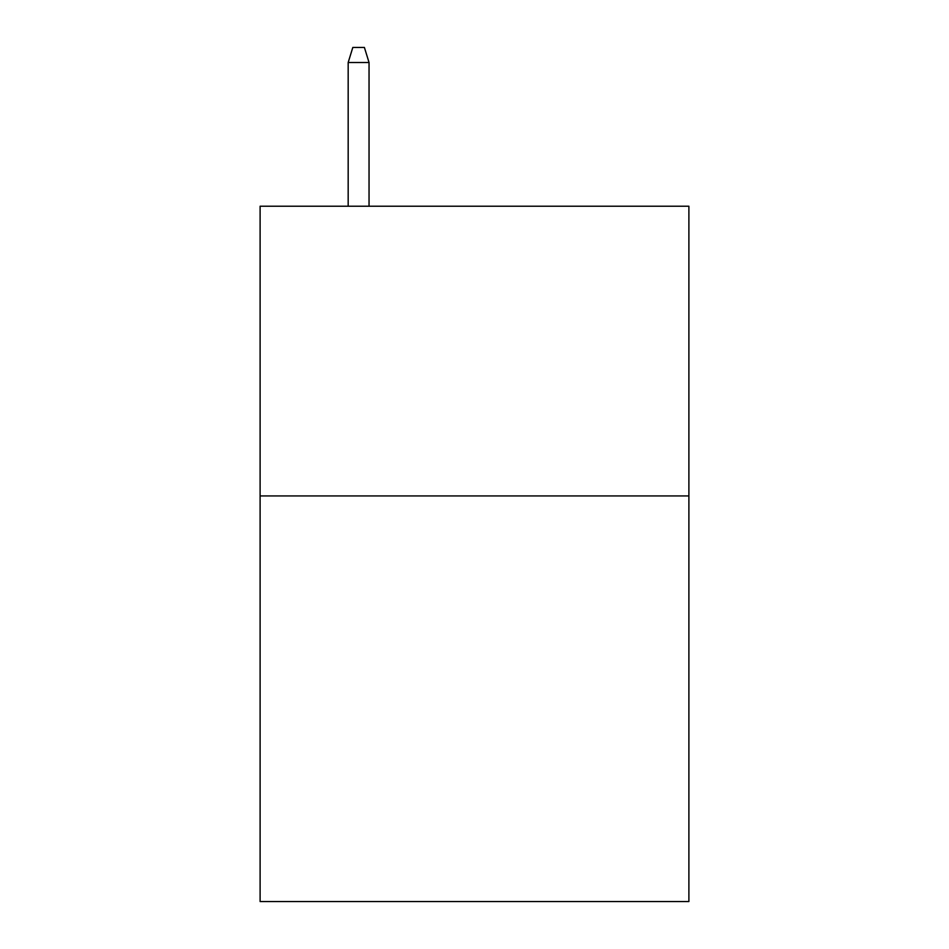 <?xml version="1.0" encoding="UTF-8"?>
<svg xmlns="http://www.w3.org/2000/svg" width="949" height="949" viewBox="0 0 949 949"><rect width="100%" height="100%" fill="white"/><g stroke="black" fill="none" stroke-linecap="round" stroke-linejoin="round"><path stroke-width="1.42" d="M688.891 495.936L688.891 901.55L260.109 901.55L260.109 206.218L688.891 206.218L688.891 495.936L260.109 495.936M369.042 206.218L369.042 62.515L348.176 62.515L348.176 206.218M348.176 62.515L352.814 47.45L364.404 47.45L369.042 62.515"/></g></svg>
